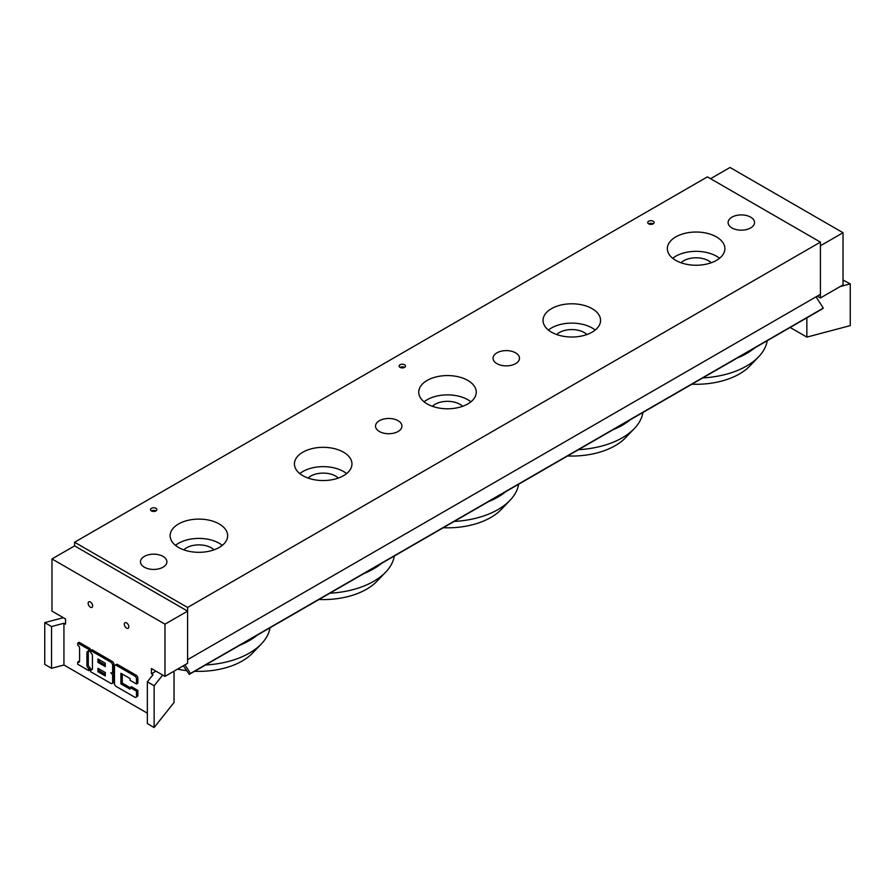 <?xml version="1.0" encoding="UTF-8"?>
<svg xmlns="http://www.w3.org/2000/svg" width="895" height="895" viewBox="0 0 895 895"><rect width="100%" height="100%" fill="white"/><g stroke="black" fill="none" stroke-linecap="round" stroke-linejoin="round"><path stroke-width="1.34" d="M155.943 510.911A3.2 1.846 0 0 0 151.423 510.911A3.2 1.846 180 0 1 150.494 509.613A3.2 1.846 180 0 1 153.683 507.767A3.2 1.846 180 0 1 156.882 509.613A3.2 1.846 180 0 1 154.913 511.313A3.2 1.846 180 0 1 151.423 510.911M404.562 367.386A3.2 1.846 0 0 0 400.043 367.386A3.2 1.846 180 0 1 399.103 366.077A3.2 1.846 180 0 1 402.303 364.231A3.2 1.846 180 0 1 405.491 366.077A3.2 1.846 180 0 1 403.522 367.778A3.2 1.846 180 0 1 400.043 367.386M653.171 223.851A3.2 1.846 0 0 0 648.651 223.851A3.2 1.846 180 0 1 647.712 222.542A3.2 1.846 180 0 1 650.911 220.696A3.2 1.846 180 0 1 654.111 222.542A3.2 1.846 180 0 1 652.131 224.242A3.2 1.846 180 0 1 648.651 223.851M398.085 420.706A13.212 7.63 180 0 1 401.956 426.098A13.212 7.63 180 0 1 388.732 433.728A13.212 7.63 180 0 1 375.52 426.098A13.212 7.63 180 0 1 383.675 419.05A13.212 7.63 180 0 1 398.085 420.706M163.035 556.41A13.212 7.63 180 0 1 166.895 561.803A13.212 7.63 180 0 1 153.683 569.433A13.212 7.63 180 0 1 140.47 561.803A13.212 7.63 180 0 1 148.626 554.755A13.212 7.63 180 0 1 163.035 556.41M707.408 176.874L820.413 242.12L820.413 294.31L187.592 659.671L187.592 607.47L74.587 542.236L707.408 176.874M346.6 473.6A28.763 16.613 0 0 0 299.791 473.6M338.31 478.075A17.576 10.147 0 0 0 335.625 476.073A17.576 10.147 0 0 0 308.081 478.075M302.857 475.681A28.763 16.613 180 0 1 294.433 463.946A28.763 16.613 180 0 1 323.196 447.332A28.763 16.613 180 0 1 351.959 463.946A28.763 16.613 180 0 1 334.204 479.284A28.763 16.613 180 0 1 302.857 475.681M595.209 330.065A28.763 16.613 0 0 0 548.4 330.065M586.919 334.54A17.576 10.147 0 0 0 584.234 332.537A17.576 10.147 0 0 0 556.69 334.54M551.465 332.146A28.763 16.613 180 0 1 543.041 320.41A28.763 16.613 180 0 1 571.804 303.797A28.763 16.613 180 0 1 600.567 320.41A28.763 16.613 180 0 1 582.813 335.748A28.763 16.613 180 0 1 551.465 332.146M222.296 545.368A28.763 16.613 0 0 0 175.487 545.368M214.006 549.843A17.576 10.147 0 0 0 211.321 547.841A17.576 10.147 0 0 0 183.777 549.843M178.552 547.449A28.763 16.613 180 0 1 170.117 535.702A28.763 16.613 180 0 1 198.891 519.1A28.763 16.613 180 0 1 227.654 535.702A28.763 16.613 180 0 1 209.9 551.051A28.763 16.613 180 0 1 178.552 547.449M470.904 401.833A28.763 16.613 0 0 0 424.096 401.833M462.614 406.308A17.576 10.147 0 0 0 459.929 404.305A17.576 10.147 0 0 0 432.386 406.308M427.161 403.913A28.763 16.613 180 0 1 418.737 392.178A28.763 16.613 180 0 1 447.5 375.564A28.763 16.613 180 0 1 476.263 392.178A28.763 16.613 180 0 1 458.508 407.516A28.763 16.613 180 0 1 427.161 403.913M719.513 258.297A28.763 16.613 0 0 0 672.704 258.297M711.223 262.772A17.576 10.147 0 0 0 708.538 260.769A17.576 10.147 0 0 0 680.994 262.772M675.77 260.378A28.763 16.613 180 0 1 667.346 248.642A28.763 16.613 180 0 1 696.109 232.029A28.763 16.613 180 0 1 724.883 248.642A28.763 16.613 180 0 1 707.117 263.98A28.763 16.613 180 0 1 675.77 260.378M496.915 363.639A13.212 7.63 180 0 1 493.044 358.246A13.212 7.63 180 0 1 506.268 350.616A13.212 7.63 180 0 1 519.48 358.246A13.212 7.63 180 0 1 511.325 365.294A13.212 7.63 180 0 1 496.915 363.639M731.965 227.934A13.212 7.63 180 0 1 728.105 222.542A13.212 7.63 180 0 1 741.317 214.912A13.212 7.63 180 0 1 754.53 222.542A13.212 7.63 180 0 1 746.374 229.59A13.212 7.63 180 0 1 731.965 227.934M820.413 242.12L187.592 607.47M147.351 713.17L63.937 665.007L63.937 623.256L65.548 624.173L65.548 618.96L51.977 611.128L51.977 558.939L164.982 624.173L164.982 676.374L187.592 663.318L187.592 611.128L74.587 545.883L74.587 542.236M737.111 358.101A71.432 41.248 0 0 0 754.619 347.987M691.891 384.201A61.363 35.431 0 0 0 749.809 366.01L758.613 356.814A71.432 41.248 0 0 0 767.239 340.704M702.788 377.914A71.432 41.248 0 0 0 758.613 356.814M488.491 501.636A71.432 41.248 0 0 0 505.999 491.523M443.282 527.737A61.363 35.431 0 0 0 501.189 509.546L510.005 500.35A71.432 41.248 0 0 0 518.619 484.24M454.179 521.449A71.432 41.248 0 0 0 510.005 500.35M239.882 645.172A71.432 41.248 0 0 0 257.391 635.058M177.523 669.136A61.363 35.431 0 0 0 186.451 670.612M194.674 671.272A61.363 35.431 0 0 0 252.58 653.081L261.396 643.885A71.432 41.248 0 0 0 270.01 627.775M205.57 664.985A71.432 41.248 0 0 0 261.396 643.885M612.795 429.868A71.432 41.248 0 0 0 622.316 425.248A71.432 41.248 0 0 0 630.304 419.755M567.587 455.969A61.363 35.431 0 0 0 615.201 445.676A61.363 35.431 0 0 0 625.504 437.778L634.309 428.582A71.432 41.248 0 0 0 642.934 412.472M578.483 449.682A71.432 41.248 0 0 0 622.316 437.778A71.432 41.248 0 0 0 634.309 428.582M364.187 573.404A71.432 41.248 -0 0 0 373.707 568.784A71.432 41.248 -0 0 0 381.695 563.291M318.978 599.505A61.363 35.431 -0 0 0 366.592 589.212A61.363 35.431 -0 0 0 376.884 581.314L385.7 572.118A71.432 41.248 -0 0 0 394.315 556.008M329.875 593.217A71.432 41.248 -0 0 0 373.707 581.314A71.432 41.248 -0 0 0 385.7 572.118M822.091 309.032L189.292 674.382L190.478 673.432L184.929 664.862M190.478 673.432L823.31 308.07L816.039 296.838M822.113 309.021L189.292 674.382L183.33 665.779M822.147 308.999L823.31 308.07M817.258 296.133L820.413 297.968L843.023 284.912L843.023 232.722L730.018 167.477L710.574 178.698M840.237 286.523L850.25 283.872L843.023 280.068M850.25 283.872L850.25 325.623L806.854 337.113L806.854 317.826M790.162 327.469L806.854 337.113M820.413 297.968L820.413 245.767L843.023 232.722M105.297 672.537L105.297 675.938L97.947 671.686L97.947 668.296L105.297 672.537M99.3 669.08L99.3 670.914L105.297 674.371M99.3 670.914L97.947 671.686M97.947 662.367L97.947 658.966L105.297 663.206L105.297 666.607L97.947 662.367L99.3 661.584L105.297 665.041M99.3 659.749L99.3 661.584M90.608 650.486L110.801 662.155A2.595 1.499 60 0 1 112.636 665.332L112.636 671.697A2.595 1.499 60 0 1 112.099 672.883A2.595 1.499 60 0 1 110.801 672.749A2.595 1.499 60 0 1 112.636 675.926L112.636 682.292A2.595 1.499 60 0 1 112.099 683.478A2.595 1.499 60 0 1 110.801 683.355L90.608 671.686L90.608 669.572A2.595 1.499 -120 0 0 91.905 669.706A2.595 1.499 -120 0 0 92.442 668.509L92.442 655.789A2.595 1.499 -120 0 0 90.608 652.612L90.608 650.486L91.961 649.703L112.155 661.371A2.595 1.499 60 0 1 113.989 664.549L113.989 670.914A2.595 1.499 60 0 1 113.452 672.1L112.099 672.883M112.804 672.481A2.595 1.499 60 0 1 113.989 675.143L113.989 681.509A2.595 1.499 60 0 1 113.452 682.695L112.099 683.478M91.961 668.789L90.608 669.572L91.961 668.789A2.595 1.499 -120 0 0 92.386 668.979M120.903 673.286L120.903 683.881L130.088 689.184L130.088 687.483L136.51 691.197L136.51 696.075A2.595 1.499 60 0 1 135.973 697.261A2.595 1.499 60 0 1 134.675 697.138L116.305 686.532A2.595 1.499 60 0 1 114.47 683.355L114.47 666.395A2.595 1.499 60 0 1 115.007 665.198A2.595 1.499 60 0 1 116.305 665.332L134.675 675.938A2.595 1.499 60 0 1 136.51 679.115L136.51 683.993L130.088 680.278L130.088 678.578L120.903 673.286M122.257 674.069L122.257 683.098L120.903 683.881M122.257 683.098L130.088 687.617M136.51 691.197L137.864 690.414L131.442 686.7L130.088 687.483M137.864 690.414L137.864 695.292A2.595 1.499 60 0 1 137.327 696.478L135.973 697.261M115.007 665.198L116.372 664.414A2.595 1.499 60 0 1 117.67 664.549L136.029 675.154A2.595 1.499 60 0 1 137.864 678.332L137.864 683.209L136.51 683.993M77.753 664.269L77.742 662.02A2.607 1.499 -120 0 0 79.051 662.143A2.607 1.499 -120 0 0 79.588 660.957L79.588 648.372A2.607 1.499 -120 0 0 77.753 645.183L77.753 643.069L88.762 649.423L88.762 651.549A2.607 1.499 -120 0 0 87.464 651.426A2.607 1.499 -120 0 0 86.927 652.612L86.927 665.343A2.584 1.499 -120 0 0 88.762 668.509L88.762 670.635L77.753 664.269M79.532 661.427A2.607 1.499 -120 0 1 79.107 661.237L77.742 662.02M88.762 649.423L90.126 648.64L79.107 642.286L77.753 643.069M90.126 648.64L90.126 650.766L88.762 651.549M88.336 651.359A2.607 1.499 -120 0 0 88.281 651.828L88.292 664.56A2.584 1.499 -120 0 0 90.126 667.726L88.762 668.509M90.126 667.726L90.126 669.852L88.762 670.635M164.982 676.374L151.423 668.543L151.423 673.767L153.034 674.685L147.351 681.845L147.351 723.607L154.141 727.523L154.141 685.771L162.666 675.031M128.824 626.791A3.2 1.846 60 0 1 128.164 628.245A3.2 1.846 60 0 1 124.964 626.399A3.2 1.846 60 0 1 124.964 622.719A3.2 1.846 60 0 1 127.426 623.569A3.2 1.846 60 0 1 128.824 626.791M92.666 605.904A3.2 1.846 60 0 1 92.006 607.369A3.2 1.846 60 0 1 88.806 605.523A3.2 1.846 60 0 1 88.806 601.832A3.2 1.846 60 0 1 91.268 602.693A3.2 1.846 60 0 1 92.666 605.904M63.937 665.007L51.541 668.285L51.541 626.534L63.937 623.256M174.033 671.149L174.033 702.474L154.141 727.523M63.344 617.695L44.75 622.607L51.541 626.534M51.541 668.285L44.75 664.37L44.75 622.607M147.351 681.845L154.141 685.771M151.423 673.767L155.943 671.149M74.587 545.883L51.977 558.939M187.592 611.128L164.982 624.173M112.155 661.371L110.801 662.155M113.989 664.549L112.636 665.332M113.989 670.914L112.636 671.697M113.989 675.143L112.636 675.926M113.989 681.509L112.636 682.292M137.864 695.292L136.51 696.075M117.67 664.549L116.305 665.332M136.029 675.154L134.675 675.938M137.864 678.332L136.51 679.115M88.281 651.828L86.927 652.612M88.292 664.56L86.927 665.343"/></g></svg>
